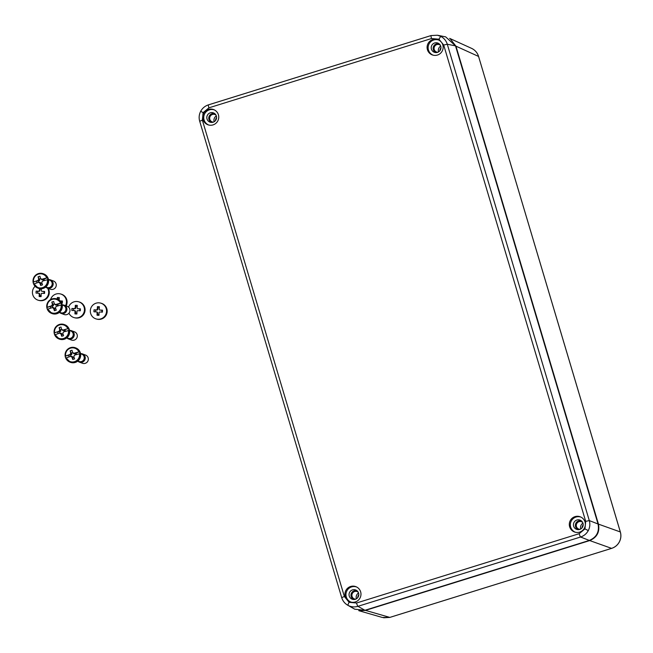 <?xml version="1.0" encoding="UTF-8"?>
<svg xmlns="http://www.w3.org/2000/svg" width="653" height="653" viewBox="0 0 653 653"><rect width="100%" height="100%" fill="white"/><g stroke="black" fill="none" stroke-linecap="round" stroke-linejoin="round"><path stroke-width="0.98" d="M68.385 338.915L71.463 340.05A4.383 4.334 -69.8 0 0 77.136 334.646A4.383 4.334 -69.8 0 0 74.499 331.822L71.422 330.687A4.383 4.334 110.2 0 1 72.867 337.976A4.383 4.334 110.2 0 1 66.794 337.879M69.553 330.524L70.736 330.957A3.894 3.845 110.2 0 1 72.018 337.43A3.894 3.845 110.2 0 1 68.034 338.262L66.859 337.83M69.536 330.442A4.383 4.334 110.2 0 1 71.422 330.687M63.08 334.156L61.888 334.532L61.717 336.271A15.321 1.918 -107.3 0 1 60.9 333.773A2.179 2.155 110.2 0 1 59.725 333.136A15.321 1.453 163.4 0 0 57.35 333.936A15.329 1.322 163.3 0 0 55.146 334.703A7.085 6.995 -69.8 0 0 68.443 330.565L68.949 330.451A7.55 7.452 -69.8 0 0 68.402 328.606L67.888 328.712A7.085 6.995 -69.8 0 0 54.591 332.85A15.329 1.592 -16.5 0 1 56.795 332.059A15.297 7.477 -109.7 0 1 56.787 332.05A15.321 1.453 163.4 0 1 59.162 331.259A2.179 2.155 110.2 0 1 59.798 330.059A15.321 1.918 -107.3 0 1 59.137 327.618A15.297 7.044 -13.5 0 1 61.015 327.039A15.321 1.918 -107.3 0 0 61.668 329.479A2.179 2.155 110.2 0 1 62.843 330.108A15.321 1.453 163.4 0 1 65.382 329.373A15.297 3.926 -105.1 0 1 65.382 329.381A15.329 1.592 -16.5 0 1 67.888 328.712M54.591 332.85L54.215 333.022A7.55 7.452 -69.8 0 0 54.762 334.867L55.146 334.703M68.443 330.565A15.329 1.322 163.3 0 0 65.937 331.251A15.297 3.926 -105.1 0 1 65.937 331.259A15.321 1.453 163.4 0 0 63.406 331.993A2.179 2.155 110.2 0 1 62.77 333.185A15.321 1.918 -107.3 0 0 63.586 335.691A15.297 4.351 -19.4 0 1 61.717 336.271M61.888 334.532L61.586 333.52L60.9 333.773M61.668 329.479L62.68 330.353A1.673 1.657 110.2 0 1 63.137 330.598L62.843 330.108M59.798 330.059L60.811 330.94L59.137 327.618M59.725 333.136L61.129 333.275A1.673 1.657 110.2 0 0 61.586 333.52M59.162 331.259L60.574 331.398A1.673 1.657 110.2 0 1 60.811 330.94M60.003 333.169L59.57 331.708L56.787 332.05M59.57 331.708L60.574 331.398M63.137 330.598L65.382 329.373M54.215 333.022L56.795 332.059M57.586 331.969L58.093 333.683M68.402 328.606L65.382 329.381M65.031 329.651L65.545 331.373M64.141 330.287L64.549 331.659M60.509 329.928L61.741 329.545M61.056 313.375L64.133 314.509A4.383 4.334 -69.8 0 0 69.806 309.106A4.383 4.334 -69.8 0 0 67.169 306.281L64.092 305.147A4.383 4.334 110.2 0 1 65.545 312.436A4.383 4.334 110.2 0 1 59.464 312.338M62.223 304.984L63.406 305.416A3.894 3.845 110.2 0 1 64.688 311.889A3.894 3.845 110.2 0 1 60.713 312.722L59.529 312.289M62.206 304.902A4.383 4.334 110.2 0 1 64.092 305.147M55.758 308.616L54.558 308.991L54.395 310.73A15.321 1.918 -107.3 0 1 53.57 308.232A2.179 2.155 110.2 0 1 52.395 307.596A15.321 1.453 163.4 0 0 50.028 308.396A15.329 1.322 163.3 0 0 47.816 309.163A7.085 6.995 -69.8 0 0 61.113 305.024L61.627 304.91A7.55 7.452 -69.8 0 0 61.072 303.065L60.558 303.172A7.085 6.995 -69.8 0 0 47.261 307.31A15.329 1.592 -16.5 0 1 49.465 306.518A15.297 7.477 -109.7 0 1 49.465 306.51A15.321 1.453 163.4 0 1 51.832 305.718A2.179 2.155 110.2 0 1 52.469 304.518A15.321 1.918 -107.3 0 1 51.816 302.078A15.297 7.044 -13.5 0 1 53.685 301.498A15.321 1.918 -107.3 0 0 54.338 303.939A2.179 2.155 110.2 0 1 55.513 304.567A15.321 1.453 163.4 0 1 58.052 303.833A15.297 3.926 -105.1 0 0 58.052 303.833A15.329 1.592 -16.5 0 1 60.558 303.172M47.261 307.31L46.885 307.481A7.55 7.452 -69.8 0 0 47.44 309.326L47.816 309.163M61.113 305.024A15.329 1.322 163.3 0 0 58.615 305.71A15.321 1.453 163.4 0 0 56.076 306.453A2.179 2.155 110.2 0 1 55.44 307.645A15.321 1.918 -107.3 0 0 56.264 310.151A15.297 4.351 -19.4 0 1 54.395 310.73M54.558 308.991L54.256 307.979L53.57 308.232M54.338 303.939L55.358 304.812A1.673 1.657 110.2 0 1 55.807 305.057L55.513 304.567M52.469 304.518L53.489 305.4L51.816 302.078M52.395 307.596L53.807 307.734A1.673 1.657 110.2 0 0 54.256 307.979M51.832 305.718L53.244 305.857A1.673 1.657 110.2 0 1 53.489 305.4M52.673 307.628L52.24 306.167L49.465 306.51L50.257 306.428L50.763 308.143M52.24 306.167L53.244 305.857M55.807 305.057L61.072 303.065M46.885 307.481L50.257 306.428M57.709 304.11L58.215 305.833M56.811 304.747L57.219 306.118M53.187 304.388L54.419 304.004M35.107 286.275A8.228 8.122 -75 0 0 38.429 300.282L39.041 300.445A8.228 8.122 -75 0 0 48.249 288.43M38.429 300.282A8.228 8.122 -75 0 0 47.596 288.185M41.498 288.022L41.302 290.805A1.796 1.771 105 0 1 41.784 291.336L44.624 291.467L44.535 293.434L41.694 293.303A1.796 1.771 105 0 1 41.163 293.793L41.106 296.617L40.127 296.584L39.164 296.535L39.221 293.719A1.796 1.771 105 0 1 38.739 293.189L36.037 293.091L36.127 291.124L38.829 291.214A1.796 1.771 105 0 1 39.351 290.724L39.555 287.949M41.123 295.654L39.662 295.597L39.735 293.858A1.796 1.771 -75 0 1 39.253 293.328L38.739 293.189M41.408 289.181L39.955 289.124L39.874 290.863A1.796 1.771 -75 0 0 39.343 291.352L37.629 291.287L37.539 293.148M37.629 291.287L36.127 291.124M39.343 291.352L38.829 291.214M39.874 290.863L39.351 290.724M39.955 289.124L39.792 288.659M43.939 293.409L44.02 291.54L41.784 291.336M44.02 291.54L44.624 291.467M39.662 295.597L39.164 296.535M39.735 293.858L39.221 293.719M65.545 305.677A8.228 8.122 -75 0 0 58.737 293.679A8.228 8.122 -75 0 0 50.575 299.58M57.235 299.115L57.358 297.49L59.309 297.572L59.113 300.356M59.594 300.886L62.427 301.017L62.337 302.984L61.562 302.943M66.124 305.898A8.228 8.122 -75 0 0 61.088 294.103L60.484 293.94M59.219 298.731L57.758 298.674L57.733 299.303M57.758 298.674L57.358 297.49M61.749 302.951L61.831 301.09L60.223 301.025M61.831 301.09L62.427 301.017M79.405 362.121L82.482 363.256A4.383 4.334 -69.8 0 0 88.155 357.844A4.383 4.334 -69.8 0 0 85.51 355.028L82.441 353.893A4.383 4.334 110.2 0 1 83.886 361.182A4.383 4.334 110.2 0 1 77.813 361.085M80.564 353.73L81.747 354.163A3.894 3.845 110.2 0 1 83.037 360.636A3.894 3.845 110.2 0 1 79.054 361.468L77.87 361.036M80.556 353.648A4.383 4.334 110.2 0 1 82.441 353.893M74.099 357.362L72.899 357.738L72.736 359.476A15.321 1.918 -107.3 0 1 71.92 356.971A2.179 2.155 110.2 0 1 70.736 356.342A15.321 1.453 163.4 0 0 68.369 357.134A15.329 1.322 163.3 0 0 66.157 357.909A7.085 6.995 -69.8 0 0 79.454 353.771L79.968 353.657A7.55 7.452 -69.8 0 0 79.421 351.804L78.907 351.918A7.085 6.995 -69.8 0 0 65.61 356.056A15.329 1.592 -16.5 0 1 67.806 355.256L67.806 355.256A15.321 1.453 163.4 0 1 70.181 354.457A2.179 2.155 110.2 0 1 70.81 353.265A15.321 1.918 -107.3 0 1 70.157 350.824A15.297 7.044 -13.5 0 1 72.026 350.245A15.321 1.918 -107.3 0 0 72.679 352.685A2.179 2.155 110.2 0 1 73.862 353.314A15.321 1.453 163.4 0 1 76.393 352.579A15.297 3.926 -105.1 0 0 76.393 352.579A15.329 1.592 -16.5 0 1 78.907 351.918M65.61 356.056L65.235 356.22A7.55 7.452 -69.8 0 0 65.782 358.073L66.157 357.909M79.454 353.771A15.329 1.322 163.3 0 0 76.956 354.457A15.321 1.453 163.4 0 0 74.418 355.199A2.179 2.155 110.2 0 1 73.789 356.391A15.321 1.918 -107.3 0 0 74.605 358.889A15.297 4.351 -19.4 0 1 72.736 359.476M72.899 357.738L72.597 356.726L71.92 356.971M72.679 352.685L73.699 353.559A1.673 1.657 110.2 0 1 74.148 353.804L73.862 353.314M70.81 353.265L71.83 354.138L70.157 350.824M70.736 356.342L72.148 356.481A1.673 1.657 110.2 0 0 72.597 356.726M70.181 354.457L71.585 354.603A1.673 1.657 110.2 0 1 71.83 354.138M71.022 356.375L70.581 354.914L67.806 355.256L68.598 355.175L69.112 356.881M70.581 354.914L71.585 354.603M74.148 353.804L79.421 351.804M65.235 356.22L68.598 355.175M76.05 352.857L76.564 354.571M75.152 353.485L75.56 354.857M71.528 353.134L72.761 352.751M68.965 313.203A8.228 8.122 -75 0 0 74.222 317.652L74.826 317.807A8.228 8.122 -75 0 0 84.98 311.081A8.228 8.122 -75 0 0 79.07 301.915L78.458 301.751A8.228 8.122 -75 0 0 68.622 307.179M74.222 317.652A8.228 8.122 -75 0 0 84.368 310.918A8.228 8.122 -75 0 0 78.458 301.751M75.919 313.946L74.948 313.897L75.005 311.081A1.796 1.771 105 0 1 74.524 310.55L71.822 310.461L71.912 308.485L74.613 308.583A1.796 1.771 105 0 1 75.144 308.085L75.34 305.31L76.311 305.335L77.291 305.384L77.087 308.167A1.796 1.771 105 0 1 77.568 308.698L80.409 308.828L80.319 310.795L77.478 310.665A1.796 1.771 105 0 1 76.956 311.163L76.899 313.979L75.919 313.946M76.907 313.016L75.446 312.958L75.528 311.22A1.796 1.771 -75 0 1 75.046 310.689L74.524 310.55M77.193 306.543L75.74 306.486L75.658 308.224A1.796 1.771 -75 0 0 75.136 308.722L73.414 308.649L73.332 310.51M73.414 308.649L71.912 308.485M75.136 308.722L74.613 308.583M75.658 308.224L75.144 308.085M75.74 306.486L75.34 305.31M79.723 310.771L79.813 308.902L77.568 308.698M79.813 308.902L80.409 308.828M75.446 312.958L74.948 313.897M75.528 311.22L75.005 311.081M96.318 318.982L96.922 319.146A8.228 8.122 -75 0 0 107.076 312.42A8.228 8.122 -75 0 0 101.166 303.253L100.562 303.09A8.228 8.122 -75 0 0 90.408 309.824A8.228 8.122 -75 0 0 98.064 319.252A8.228 8.122 -75 0 0 100.562 303.09M98.015 315.285L97.044 315.236L97.101 312.42A1.796 1.771 105 0 1 96.62 311.889L93.926 311.791L94.016 309.824L96.709 309.914A1.796 1.771 105 0 1 97.24 309.424L97.436 306.649L98.407 306.673L99.387 306.722L99.191 309.506A1.796 1.771 105 0 1 99.672 310.036L102.505 310.167L102.415 312.134L99.583 312.003A1.796 1.771 105 0 1 99.052 312.493L98.995 315.317L98.015 315.285M99.003 314.354L97.542 314.297L97.623 312.558A1.796 1.771 -75 0 1 97.142 312.028L96.62 311.889M99.289 307.881L97.836 307.824L97.754 309.563A1.796 1.771 -75 0 0 97.232 310.053L95.509 309.987L95.428 311.848M95.509 309.987L94.016 309.824M97.232 310.053L96.709 309.914M97.754 309.563L97.24 309.424M97.836 307.824L97.436 306.649M101.819 312.11L101.909 310.24L99.672 310.036M101.909 310.24L102.505 310.167M97.542 314.297L97.044 315.236M97.623 312.558L97.101 312.42M47.326 288.087L50.403 289.222A4.383 4.334 -69.8 0 0 56.076 283.818A4.383 4.334 -69.8 0 0 53.44 280.994L50.363 279.859A4.383 4.334 110.2 0 1 51.807 287.149A4.383 4.334 110.2 0 1 45.734 287.051M48.493 279.696L49.669 280.129A3.894 3.845 110.2 0 1 50.958 286.602A3.894 3.845 110.2 0 1 46.975 287.434L45.792 287.002M48.477 279.615A4.383 4.334 110.2 0 1 50.363 279.859M42.021 283.329L40.821 283.704L40.657 285.443A15.321 1.918 -107.3 0 1 39.841 282.937A2.179 2.155 110.2 0 1 38.658 282.308A15.321 1.453 163.4 0 0 36.29 283.1A15.329 1.322 163.3 0 0 34.078 283.875A7.085 6.995 -69.8 0 0 47.383 279.737L47.889 279.623A7.55 7.452 -69.8 0 0 47.343 277.778L46.828 277.884A7.085 6.995 -69.8 0 0 33.532 282.023A15.329 1.592 -16.5 0 1 35.735 281.223A15.297 7.477 -109.7 0 1 35.727 281.223A15.321 1.453 163.4 0 1 38.103 280.423A2.179 2.155 110.2 0 1 38.731 279.231A15.321 1.918 -107.3 0 1 38.078 276.79A15.297 7.044 -13.5 0 1 39.947 276.211A15.321 1.918 -107.3 0 0 40.6 278.651A2.179 2.155 110.2 0 1 41.784 279.28A15.321 1.453 163.4 0 1 44.314 278.545A15.297 3.926 -105.1 0 0 44.314 278.545A15.329 1.592 -16.5 0 1 46.828 277.884M33.532 282.023L33.156 282.194A7.55 7.452 -69.8 0 0 33.703 284.039L34.078 283.875M47.383 279.737A15.329 1.322 163.3 0 0 44.877 280.423A15.321 1.453 163.4 0 0 42.347 281.165A2.179 2.155 110.2 0 1 41.71 282.357A15.321 1.918 -107.3 0 0 42.527 284.855A15.297 4.351 -19.4 0 1 40.657 285.443M40.821 283.704L40.519 282.692L39.841 282.937M40.6 278.651L41.621 279.525A1.673 1.657 110.2 0 1 42.078 279.77L41.784 279.28M38.731 279.231L39.751 280.113L38.078 276.79M38.658 282.308L40.07 282.447A1.673 1.657 110.2 0 0 40.519 282.692M38.103 280.423L39.507 280.57A1.673 1.657 110.2 0 1 39.751 280.113M38.943 282.341L38.503 280.88L35.727 281.223M38.503 280.88L39.507 280.57M42.078 279.77L47.343 277.778M33.156 282.194L35.735 281.223M36.519 281.141L37.033 282.847M43.971 278.823L44.486 280.545M43.074 279.46L43.49 280.831M39.449 279.1L40.682 278.717M212.315 121.94A3.934 3.885 110.2 0 1 210.943 115.312A3.934 3.885 110.2 0 1 215.033 114.561M354.538 599.005A3.934 3.885 110.2 0 1 353.167 592.385A3.934 3.885 110.2 0 1 357.256 591.626M578.925 529.15A3.934 3.885 110.2 0 1 577.554 522.531A3.934 3.885 110.2 0 1 581.643 521.771M436.71 52.085A3.934 3.885 110.2 0 1 435.339 45.465A3.934 3.885 110.2 0 1 439.428 44.706M581.537 521.004A4.612 4.555 -69.8 0 0 575.562 526.685A4.612 4.555 -69.8 0 0 578.346 529.656M582.647 522.441A3.942 3.894 -69.8 0 0 576.273 526.522A3.942 3.894 -69.8 0 0 580.117 529.289M439.314 43.939A4.612 4.555 -69.8 0 0 433.339 49.62A4.612 4.555 -69.8 0 0 436.122 52.591M440.424 45.367A3.942 3.894 -69.8 0 0 434.049 49.457A3.942 3.894 -69.8 0 0 437.902 52.224M214.927 113.793A4.612 4.555 -69.8 0 0 208.952 119.475A4.612 4.555 -69.8 0 0 211.735 122.446M216.037 115.222A3.942 3.894 -69.8 0 0 209.662 119.303A3.942 3.894 -69.8 0 0 213.507 122.078M357.142 590.859A4.612 4.555 -69.8 0 0 351.167 596.54A4.612 4.555 -69.8 0 0 353.95 599.511M358.252 592.287A3.942 3.894 -69.8 0 0 351.877 596.377A3.942 3.894 -69.8 0 0 355.73 599.144M358.546 592.989A4.938 4.873 -69.8 0 0 356.407 598.801M440.718 46.077A4.938 4.873 -69.8 0 0 438.579 51.881M216.331 115.924A4.938 4.873 -69.8 0 0 214.184 121.736M582.941 523.143A4.938 4.873 -69.8 0 0 580.795 528.946M358.587 593.128A4.938 4.873 -69.8 0 0 350.93 590.712A4.938 4.873 -69.8 0 0 353.093 599.446A4.938 4.873 -69.8 0 0 358.587 593.128M440.759 46.208A4.938 4.873 -69.8 0 0 433.102 43.792A4.938 4.873 -69.8 0 0 435.265 52.526A4.938 4.873 -69.8 0 0 440.759 46.208M216.372 116.063A4.938 4.873 -69.8 0 0 208.707 113.646A4.938 4.873 -69.8 0 0 210.87 122.38A4.938 4.873 -69.8 0 0 216.372 116.063M582.982 523.273A4.938 4.873 -69.8 0 0 575.317 520.857A4.938 4.873 -69.8 0 0 577.481 529.591A4.938 4.873 -69.8 0 0 582.982 523.273M218.412 114.765A8.114 8.016 -69.8 0 0 205.401 111.141A8.114 8.016 -69.8 0 0 208.331 124.911A8.114 8.016 -69.8 0 0 218.412 114.765M214.413 109.933A8.056 7.958 -69.8 0 0 204.062 119.891A8.056 7.958 -69.8 0 0 208.829 125.049M360.636 591.83A8.114 8.016 -69.8 0 0 347.625 588.206A8.114 8.016 -69.8 0 0 350.555 601.984A8.114 8.016 -69.8 0 0 360.636 591.83M356.628 586.998A8.056 7.958 -69.8 0 0 346.286 596.956A8.056 7.958 -69.8 0 0 351.053 602.115M585.023 521.976A8.114 8.016 -69.8 0 0 572.012 518.351A8.114 8.016 -69.8 0 0 574.942 532.13A8.114 8.016 -69.8 0 0 585.023 521.976M581.023 517.143A8.056 7.958 -69.8 0 0 570.673 527.11A8.056 7.958 -69.8 0 0 575.44 532.26M442.807 44.91A8.114 8.016 -69.8 0 0 429.796 41.286A8.114 8.016 -69.8 0 0 432.727 55.064A8.114 8.016 -69.8 0 0 442.807 44.91M438.8 40.078A8.056 7.958 -69.8 0 0 428.458 50.044A8.056 7.958 -69.8 0 0 433.225 55.195M431.543 38.527A3.289 0.416 -107.3 0 1 431.045 35.564L437.453 35.221L440.987 36.495C444.105 38.225 446.203 40.804 447.289 44.233L589.292 520.58C590.263 524.041 589.928 527.379 588.288 530.595C586.541 533.754 583.97 535.893 580.574 537.011L357.934 606.319C354.497 607.331 351.192 607.021 348.016 605.388L347.747 605.233C344.76 603.486 342.735 600.948 341.699 597.626L341.723 597.65C342.809 601.078 344.906 603.65 348.016 605.388A3.289 0.514 -61.8 0 1 349.086 602.311L356.522 603.005L579.162 533.697L584.949 528.881L585.7 521.372L443.697 45.033L438.971 39.221L431.543 38.527L208.903 107.835L203.116 112.651L202.365 120.16L344.368 596.499L349.086 602.311M208.903 107.835A3.289 0.416 -107.3 0 1 208.413 104.872L431.045 35.564A3.289 0.416 -107.3 0 1 431.078 35.564L437.453 35.229L445.689 36.878L455.516 45.881L598.05 524C599.519 531.82 596.605 537.297 589.332 540.431L364.937 610.286L354.75 609.208L347.747 605.233M472.274 48.706L471.531 48.338L472.274 48.706C475.417 50.444 477.523 53.032 478.6 56.468L478.567 56.444C477.49 53.015 475.392 50.436 472.274 48.706M598.45 524.13L620.35 531.958C621.321 535.411 620.995 538.749 619.346 541.949L619.346 541.949C617.616 545.108 615.044 547.247 611.632 548.365A3.289 0.416 -107.3 0 1 611.592 548.365C614.995 547.247 617.575 545.108 619.313 541.941C620.954 538.725 621.289 535.387 620.317 531.926L478.567 56.444L455.957 46.159L598.45 524.13C599.911 531.95 597.005 537.427 589.724 540.57L365.468 610.375L359.248 610.743M358.758 610.661L382.397 617.485L389.808 617.403L611.592 548.365L589.724 540.57M582.068 527.836A5.371 5.306 110.2 0 1 583.186 524.808M215.457 120.625A5.371 5.306 110.2 0 1 216.576 117.597M440.963 47.742A5.371 5.306 -69.8 0 0 439.853 50.771M358.799 594.663A5.371 5.306 -69.8 0 0 357.681 597.691M450.121 38.674L455.957 46.159M69.34 329.651A7.673 7.583 -69.8 0 0 64.729 324.712L69.349 329.651C69.822 336.858 66.508 340.009 59.415 339.119A7.673 7.583 -69.8 0 0 69.34 329.651M54.387 334.026A7.673 7.583 110.2 0 1 64.312 324.557A7.673 7.583 110.2 0 1 66.851 337.315A7.673 7.583 110.2 0 1 54.387 334.026M62.011 304.11A7.673 7.583 -69.8 0 0 57.399 299.172L62.019 304.11C62.492 311.318 59.178 314.468 52.085 313.579A7.673 7.583 -69.8 0 0 62.011 304.11M57.399 299.172L56.991 299.017C49.889 298.127 46.575 301.278 47.049 308.477A7.673 7.583 110.2 0 1 56.991 299.017A7.673 7.583 110.2 0 1 59.521 311.775A7.673 7.583 110.2 0 1 47.057 308.485M80.36 352.857A7.673 7.583 -69.8 0 0 75.74 347.918L80.36 352.857C80.833 360.064 77.527 363.215 70.426 362.317A7.673 7.583 -69.8 0 0 80.36 352.857M65.398 357.207A7.673 7.583 110.2 0 1 75.332 347.763A7.673 7.583 110.2 0 1 77.862 360.521A7.673 7.583 110.2 0 1 65.406 357.232M48.281 278.823A7.673 7.583 -69.8 0 0 43.661 273.885L48.281 278.823C48.755 286.03 45.449 289.181 38.356 288.291A7.673 7.583 -69.8 0 0 48.281 278.823M33.327 283.198A7.673 7.583 110.2 0 1 43.253 273.729A7.673 7.583 110.2 0 1 45.783 286.487A7.673 7.583 110.2 0 1 33.327 283.198M344.368 596.499L341.699 597.626L199.72 121.303M588.288 530.595L584.949 528.881M589.332 540.431L580.574 537.011A3.289 0.416 -107.3 0 1 579.162 533.697M200.724 111.288L203.116 112.651M202.365 120.16L199.696 121.278C198.716 117.818 199.051 114.487 200.691 111.288C202.43 108.129 205.001 105.99 208.413 104.872A3.289 0.416 -107.3 0 1 208.446 104.872L431.021 35.58M440.987 36.495A3.289 0.514 118.2 0 0 438.971 39.221M455.516 45.881L447.289 44.233L443.697 45.033M356.522 603.005A3.289 0.416 -107.3 0 0 357.934 606.319L364.937 610.286M585.7 521.372L589.292 520.58L598.05 524M389.882 617.387A3.289 0.416 -107.3 0 1 389.849 617.403A3.289 0.416 -107.3 0 1 389.808 617.403L365.468 610.375M478.592 56.509L620.35 531.958M59.415 339.119L54.379 334.018C53.897 326.818 57.211 323.668 64.312 324.557L64.729 324.712M47.049 308.477L52.085 313.579M70.426 362.317L65.39 357.224C64.916 350.024 68.23 346.865 75.332 347.763L75.74 347.918M38.356 288.291L33.311 283.19C32.838 275.99 36.152 272.832 43.253 273.729L43.661 273.885M383.613 617.779L389.849 617.403L611.632 548.365M471.531 48.338L449.623 38.372"/></g></svg>
